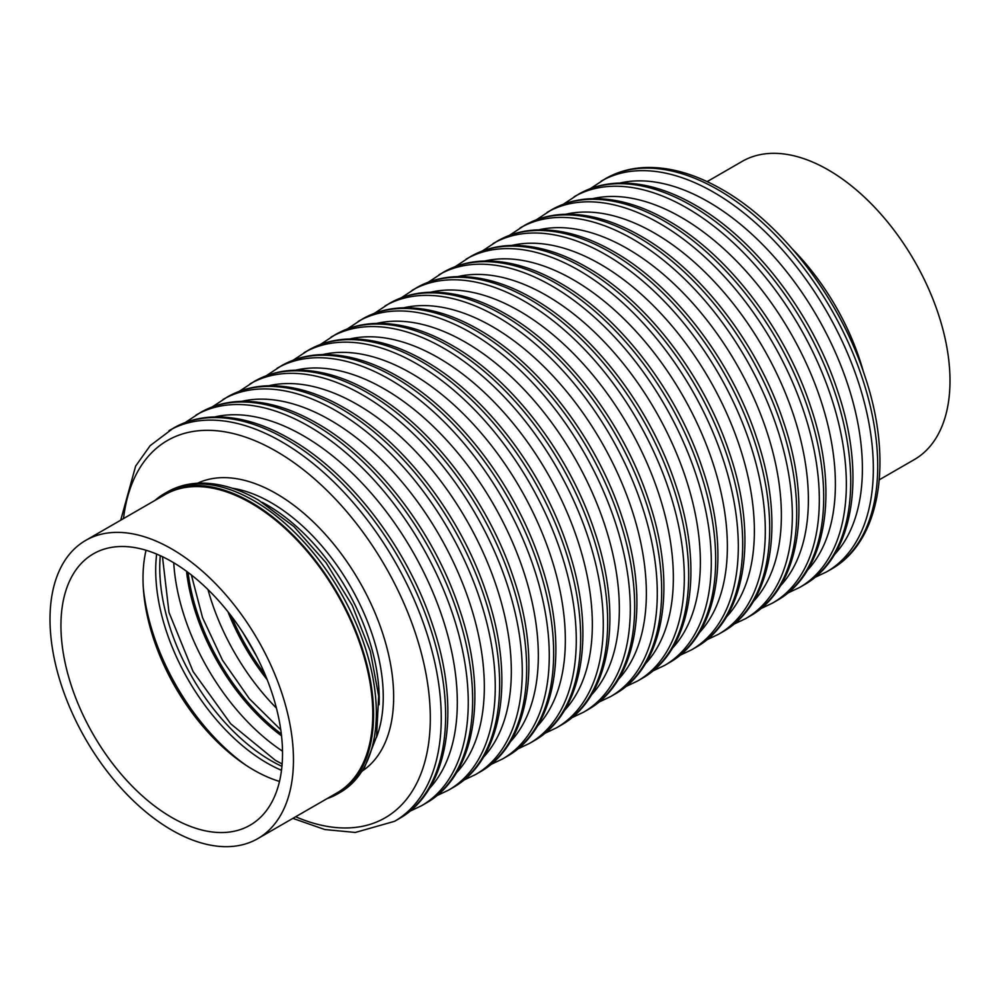<?xml version="1.0" encoding="UTF-8"?>
<svg xmlns="http://www.w3.org/2000/svg" width="1000" height="1000" viewBox="0 0 1000 1000"><rect width="100%" height="100%" fill="white"/><g stroke="black" fill="none" stroke-linecap="round" stroke-linejoin="round"><path stroke-width="1.5" d="M707.125 181.625L742.188 161.388A172.15 99.4 60 0 1 874.85 207.512A172.15 99.4 60 0 1 950 380.763A172.15 99.4 60 0 1 914.35 459.562L879.275 479.812M146.037 550.25A156.675 90.463 -120 0 0 143.012 578.175A156.675 90.463 -120 0 0 279.5 781.425M60.938 625.562A156.675 90.463 -120 0 0 129.338 783.238A156.675 90.463 -120 0 0 250.075 825.212A156.675 90.463 -120 0 0 282.525 753.487A156.675 90.463 -120 0 0 214.125 595.812A156.675 90.463 -120 0 0 93.387 553.837A156.675 90.463 -120 0 0 60.938 625.562M293.463 759.8A172.15 99.4 -120 0 0 218.312 586.55A172.15 99.4 -120 0 0 85.65 540.438A172.15 99.4 -120 0 0 50 619.237A172.15 99.4 -120 0 0 125.15 792.487A172.15 99.4 -120 0 0 257.812 838.612A172.15 99.4 -120 0 0 293.463 759.8M257.812 838.612L337.113 792.825A172.15 99.4 -120 0 0 372.775 714.025A172.15 99.4 -120 0 0 297.625 540.763A172.15 99.4 -120 0 0 164.963 494.65L85.65 540.438M327.1 798.612A173.312 100.062 -120 0 0 337.7 793.838A173.312 100.062 -120 0 0 364.263 654.95A173.312 100.062 -120 0 0 251.038 502.225A173.312 100.062 -120 0 0 164.375 493.638A173.312 100.062 -120 0 0 154.95 500.425M792.513 249.137A173.312 100.062 60 0 1 863.512 372.113M173.375 428.137C185.087 421.425 198.088 417.713 212.375 417.025C237.087 416.037 262.962 423.35 290.012 438.925C350.112 472.925 407.587 548.188 432.6 625.025C461.375 709.375 449.062 790.8 398.913 818.8A225.538 130.213 -120 0 0 433.488 638.062A225.538 130.213 -120 0 0 286.15 439.312A225.538 130.213 -120 0 0 173.375 428.137L150.175 445.637L135.638 466.087L120.725 520.188M398.913 818.8L394.538 821.325A225.538 130.213 -120 0 0 429.113 640.588A225.538 130.213 -120 0 0 281.762 441.838A225.538 130.213 -120 0 0 169 430.662M295.663 816.762A217.8 125.75 -120 0 0 430 706.688A217.8 125.75 -120 0 0 276.3 451.312A217.8 125.75 -120 0 0 123.513 518.575M363.288 770.337A165.963 95.825 -120 0 0 383.575 636.15A165.963 95.825 -120 0 0 276.3 493.638A165.963 95.825 -120 0 0 197.525 483.225M376.337 737.712A158.613 91.575 -120 0 0 271.1 502.65A158.613 91.575 -120 0 0 232.3 488.237M160.287 555.675A157.45 90.913 -120 0 0 271.1 760.713A157.45 90.913 -120 0 0 281.925 766.363M200.375 412.55C212.087 405.838 225.087 402.125 239.387 401.425C264.088 400.45 289.962 407.75 317.025 423.338C377.113 457.337 434.588 532.587 459.6 609.438C488.387 693.775 476.062 775.212 425.925 803.2A225.538 130.213 -120 0 0 460.5 622.475A225.538 130.213 -120 0 0 313.15 423.725A225.538 130.213 -120 0 0 200.375 412.55L185.225 422.537M425.925 803.2L421.55 805.725A225.538 130.213 -120 0 0 456.112 625A225.538 130.213 -120 0 0 308.775 426.25A225.538 130.213 -120 0 0 196 415.075M429.312 788.562A217.8 125.75 -120 0 0 439.975 610.487A217.8 125.75 -120 0 0 303.3 435.725A217.8 125.75 -120 0 0 214.762 416.938M186.525 571.287A157.45 90.913 -120 0 0 281.525 735.825M188.038 572.4A157.45 90.913 -120 0 0 281.312 733.962M227.387 396.962C239.1 390.238 252.1 386.538 266.388 385.838C291.087 384.862 316.975 392.163 344.025 407.75C404.125 441.75 461.6 517 486.613 593.85C515.388 678.188 503.075 759.625 452.925 787.613A225.538 130.213 -120 0 0 487.5 606.875A225.538 130.213 -120 0 0 340.15 408.125A225.538 130.213 -120 0 0 227.387 396.962L212.225 406.938M452.925 787.613L448.55 790.138A225.538 130.213 -120 0 0 483.125 609.412A225.538 130.213 -120 0 0 335.775 410.65A225.538 130.213 -120 0 0 223.012 399.487M456.325 772.975A217.8 125.75 -120 0 0 466.975 594.888A217.8 125.75 -120 0 0 330.312 420.138A217.8 125.75 -120 0 0 241.762 401.337M227.95 611.75A157.45 90.913 -120 0 0 267.2 679.725M231.3 616.05A157.45 90.913 -120 0 0 265.15 674.675M254.387 381.362C266.1 374.65 279.1 370.938 293.387 370.25C318.1 369.263 343.975 376.575 371.025 392.15C431.125 426.163 488.6 501.413 513.612 578.263C542.388 662.6 530.075 744.025 479.938 772.025A225.538 130.213 -120 0 0 514.5 591.287A225.538 130.213 -120 0 0 367.163 392.537A225.538 130.213 -120 0 0 254.387 381.362L239.237 391.35M479.938 772.025L475.55 774.55A225.538 130.213 -120 0 0 510.125 593.812A225.538 130.213 -120 0 0 362.788 395.062A225.538 130.213 -120 0 0 250.012 383.9M483.325 757.375A217.8 125.75 -120 0 0 493.988 579.3A217.8 125.75 -120 0 0 357.312 404.538A217.8 125.75 -120 0 0 268.762 385.75M379.1 704.75A158.613 91.575 -120 0 0 267.05 504.988A158.613 91.575 -120 0 0 262.238 502.325M167.113 492.062C176.55 486.662 186.975 483.7 198.4 483.188C217.775 482.5 237.838 488.162 258.612 500.163L294.037 526.688L326.112 562.8L352.262 605.475L370.288 651.15L378.675 696.05L376.55 736.637L363.663 769.762L340.425 792.25A173.312 100.062 -120 0 0 367 653.375A173.312 100.062 -120 0 0 253.775 500.65A173.312 100.062 -120 0 0 167.113 492.062L164.375 493.638M156.65 554.075A157.45 90.913 -120 0 0 267.05 763.05A157.45 90.913 -120 0 0 281.488 770.3M143.338 588.212A165.688 95.662 -120 0 0 245.275 764.762M281.4 365.775C293.1 359.062 306.112 355.35 320.4 354.65C345.1 353.675 370.988 360.975 398.038 376.562C458.137 410.562 515.6 485.812 540.625 562.663C569.4 647 557.087 728.438 506.938 756.425A225.538 130.213 -120 0 0 541.512 575.7A225.538 130.213 -120 0 0 394.162 376.95A225.538 130.213 -120 0 0 281.4 365.775L266.238 375.763M506.938 756.425L502.562 758.95A225.538 130.213 -120 0 0 537.137 578.225A225.538 130.213 -120 0 0 389.787 379.475A225.538 130.213 -120 0 0 277.025 368.3M510.325 741.787A217.8 125.75 -120 0 0 520.988 563.713A217.8 125.75 -120 0 0 384.325 388.95A217.8 125.75 -120 0 0 295.775 370.163M308.4 350.188C320.112 343.462 333.113 339.762 347.4 339.062C372.113 338.088 397.987 345.387 425.037 360.975C485.138 394.975 542.612 470.225 567.625 547.075C596.4 631.413 584.087 712.85 533.938 740.837A225.538 130.213 -120 0 0 568.513 560.1A225.538 130.213 -120 0 0 421.175 361.35A225.538 130.213 -120 0 0 308.4 350.188L293.238 360.163M533.938 740.837L529.562 743.363A225.538 130.213 -120 0 0 564.138 562.638A225.538 130.213 -120 0 0 416.8 363.888A225.538 130.213 -120 0 0 304.025 352.713M537.337 726.2A217.8 125.75 -120 0 0 548 548.112A217.8 125.75 -120 0 0 411.325 373.363A217.8 125.75 -120 0 0 322.775 354.562M335.412 334.588C347.113 327.875 360.112 324.162 374.412 323.475C399.113 322.488 424.988 329.8 452.05 345.375C512.15 379.387 569.612 454.637 594.637 531.487C623.413 615.825 611.087 697.25 560.95 725.25A225.538 130.213 -120 0 0 595.525 544.513A225.538 130.213 -120 0 0 448.175 345.763A225.538 130.213 -120 0 0 335.412 334.588L320.25 344.575M560.95 725.25L556.575 727.775A225.538 130.213 -120 0 0 591.15 547.038A225.538 130.213 -120 0 0 443.8 348.288A225.538 130.213 -120 0 0 331.025 337.125M564.338 710.6A217.8 125.75 -120 0 0 575 532.525A217.8 125.75 -120 0 0 438.325 357.762A217.8 125.75 -120 0 0 349.787 338.975M389.412 303.412C401.125 296.688 414.125 292.987 428.425 292.288C453.125 291.312 479 298.612 506.062 314.2C566.15 348.2 623.625 423.45 648.637 500.3C677.425 584.637 665.1 666.075 614.963 694.062A225.538 130.213 -120 0 0 649.538 513.337A225.538 130.213 -120 0 0 502.188 314.575A225.538 130.213 -120 0 0 389.412 303.412L374.263 313.387M614.963 694.062L610.588 696.587A225.538 130.213 -120 0 0 645.15 515.862A225.538 130.213 -120 0 0 497.812 317.113A225.538 130.213 -120 0 0 385.037 305.938M618.35 679.425A217.8 125.75 -120 0 0 629.012 501.337A217.8 125.75 -120 0 0 492.337 326.587A217.8 125.75 -120 0 0 403.8 307.787M416.425 287.812C428.137 281.1 441.138 277.4 455.425 276.7C480.125 275.725 506.012 283.025 533.062 298.6C593.162 332.612 650.638 407.863 675.65 484.712C704.425 569.05 692.113 650.475 641.963 678.475A225.538 130.213 -120 0 0 676.538 497.738A225.538 130.213 -120 0 0 529.2 298.988A225.538 130.213 -120 0 0 416.425 287.812L401.262 297.8M641.963 678.475L637.587 681A225.538 130.213 -120 0 0 672.163 500.262A225.538 130.213 -120 0 0 524.812 301.512A225.538 130.213 -120 0 0 412.05 290.35M645.362 663.825A217.8 125.75 -120 0 0 656.012 485.75A217.8 125.75 -120 0 0 519.35 310.988A217.8 125.75 -120 0 0 430.8 292.2M443.425 272.225C455.138 265.512 468.137 261.8 482.438 261.1C507.137 260.125 533.013 267.425 560.062 283.012C620.163 317.013 677.638 392.262 702.65 469.113C731.438 553.45 719.112 634.888 668.975 662.875A225.538 130.213 -120 0 0 703.538 482.15A225.538 130.213 -120 0 0 556.2 283.4A225.538 130.213 -120 0 0 443.425 272.225L428.275 282.213M668.975 662.875L664.6 665.413A225.538 130.213 -120 0 0 699.163 484.675A225.538 130.213 -120 0 0 551.825 285.925A225.538 130.213 -120 0 0 439.05 274.75M672.362 648.238A217.8 125.75 -120 0 0 683.025 470.163A217.8 125.75 -120 0 0 546.35 295.4A217.8 125.75 -120 0 0 457.812 276.613M470.438 256.637C482.15 249.913 495.15 246.213 509.438 245.512C534.138 244.537 560.025 251.838 587.075 267.425C647.175 301.425 704.638 376.675 729.663 453.525C758.438 537.863 746.125 619.3 695.975 647.288A225.538 130.213 -120 0 0 730.55 466.562A225.538 130.213 -120 0 0 583.2 267.8A225.538 130.213 -120 0 0 470.438 256.637L455.275 266.613M695.975 647.288L691.6 649.812A225.538 130.213 -120 0 0 726.175 469.087A225.538 130.213 -120 0 0 578.825 270.338A225.538 130.213 -120 0 0 466.062 259.163M699.375 632.65A217.8 125.75 -120 0 0 710.025 454.562A217.8 125.75 -120 0 0 573.362 279.812A217.8 125.75 -120 0 0 484.812 261.012M497.438 241.038C509.15 234.325 522.15 230.625 536.438 229.925C561.15 228.95 587.025 236.25 614.075 251.825C674.175 285.837 731.65 361.087 756.663 437.938C785.438 522.275 773.125 603.7 722.987 631.7A225.538 130.213 -120 0 0 757.55 450.962A225.538 130.213 -120 0 0 610.212 252.213A225.538 130.213 -120 0 0 497.438 241.038L482.275 251.025M722.987 631.7L718.6 634.225A225.538 130.213 -120 0 0 753.175 453.488A225.538 130.213 -120 0 0 605.837 254.737A225.538 130.213 -120 0 0 493.062 243.575M726.375 617.05A217.8 125.75 -120 0 0 737.038 438.975A217.8 125.75 -120 0 0 600.363 264.212A217.8 125.75 -120 0 0 511.812 245.425M524.45 225.45C536.15 218.738 549.163 215.025 563.45 214.325C588.15 213.35 614.038 220.662 641.087 236.238C701.188 270.238 758.65 345.487 783.675 422.337C812.45 506.675 800.138 588.112 749.987 616.1A225.538 130.213 -120 0 0 784.562 435.375A225.538 130.213 -120 0 0 637.212 236.625A225.538 130.213 -120 0 0 524.45 225.45L509.288 235.438M749.987 616.1L745.612 618.638A225.538 130.213 -120 0 0 780.188 437.9A225.538 130.213 -120 0 0 632.837 239.15A225.538 130.213 -120 0 0 520.062 227.975M753.375 601.462A217.8 125.75 -120 0 0 764.038 423.387A217.8 125.75 -120 0 0 627.362 248.625A217.8 125.75 -120 0 0 538.825 229.838M551.45 209.862C563.162 203.15 576.163 199.438 590.45 198.738C615.163 197.763 641.038 205.062 668.088 220.65C728.188 254.65 785.662 329.9 810.675 406.75C839.45 491.087 827.138 572.525 776.988 600.513A225.538 130.213 -120 0 0 811.562 419.787A225.538 130.213 -120 0 0 664.225 221.025A225.538 130.213 -120 0 0 551.45 209.862L536.287 219.838M776.988 600.513L772.613 603.038A225.538 130.213 -120 0 0 807.188 422.312A225.538 130.213 -120 0 0 659.85 223.562A225.538 130.213 -120 0 0 547.075 212.387M780.387 585.875A217.8 125.75 -120 0 0 791.038 407.788A217.8 125.75 -120 0 0 654.375 233.038A217.8 125.75 -120 0 0 565.825 214.237M578.45 194.275C590.163 187.55 603.162 183.85 617.463 183.15C642.163 182.175 668.037 189.475 695.1 205.062C755.2 239.062 812.663 314.312 837.688 391.163C866.462 475.5 854.137 556.938 804 584.925A225.538 130.213 -120 0 0 838.575 404.188A225.538 130.213 -120 0 0 691.225 205.438A225.538 130.213 -120 0 0 578.45 194.275L563.3 204.25M804 584.925L799.625 587.45A225.538 130.213 -120 0 0 834.2 406.712A225.538 130.213 -120 0 0 686.85 207.963A225.538 130.213 -120 0 0 574.075 196.8M807.387 570.275A217.8 125.75 -120 0 0 818.05 392.2A217.8 125.75 -120 0 0 681.375 217.438A217.8 125.75 -120 0 0 592.837 198.65M605.462 178.675C617.175 171.962 630.175 168.25 644.463 167.55C669.175 166.575 695.05 173.888 722.1 189.462C782.2 223.463 839.675 298.725 864.688 375.562C893.462 459.9 881.15 541.337 831 569.338A225.538 130.213 -120 0 0 865.575 388.6A225.538 130.213 -120 0 0 718.238 189.85A225.538 130.213 -120 0 0 605.462 178.675L590.3 188.663M831 569.338L826.625 571.862A225.538 130.213 -120 0 0 861.2 391.125A225.538 130.213 -120 0 0 713.85 192.375A225.538 130.213 -120 0 0 601.087 181.2M834.4 554.688A217.8 125.75 -120 0 0 845.05 376.613A217.8 125.75 -120 0 0 708.388 201.85A217.8 125.75 -120 0 0 619.837 183.062M362.413 319C374.125 312.288 387.125 308.575 401.413 307.875C426.125 306.9 452 314.2 479.05 329.787C539.15 363.787 596.625 439.038 621.638 515.887C650.413 600.225 638.1 681.663 587.95 709.65A225.538 130.213 -120 0 0 622.525 528.925A225.538 130.213 -120 0 0 475.188 330.175A225.538 130.213 -120 0 0 362.413 319L347.25 328.988M587.95 709.65L583.575 712.188A225.538 130.213 -120 0 0 618.15 531.45A225.538 130.213 -120 0 0 470.812 332.7A225.538 130.213 -120 0 0 358.038 321.525M591.35 695.013A217.8 125.75 -120 0 0 602 516.938A217.8 125.75 -120 0 0 465.337 342.175A217.8 125.75 -120 0 0 376.788 323.387M207.975 589.562A165.963 95.825 -120 0 0 276.425 708.112M173.738 562.775A165.963 95.825 -120 0 0 282.5 751.175M394.538 821.325L355.312 832.45L324.8 829.538L292.875 818.375M282.137 763.975L275.35 760.3L230.712 723.8L193.075 671.538L168.988 612.425L162.463 556.688M421.55 805.725L409.7 811.338M448.55 790.138L436.7 795.75M475.55 774.55L463.713 780.163M340.425 792.25L337.7 793.838M502.562 758.95L490.712 764.562M529.562 743.363L517.725 748.975M556.575 727.775L544.725 733.388M610.588 696.587L598.737 702.2M637.587 681L625.737 686.612M664.6 665.413L652.75 671.012M691.6 649.812L679.75 655.425M718.6 634.225L706.762 639.837M745.612 618.638L733.763 624.237M772.613 603.038L760.775 608.65M799.625 587.45L787.775 593.062M826.625 571.862L814.775 577.463M583.575 712.188L571.725 717.788M243.025 632.762L256.537 656.162M191.375 574.963L202.562 617.663L222.488 660.212L249.375 698.75L280.775 729.8"/></g></svg>
